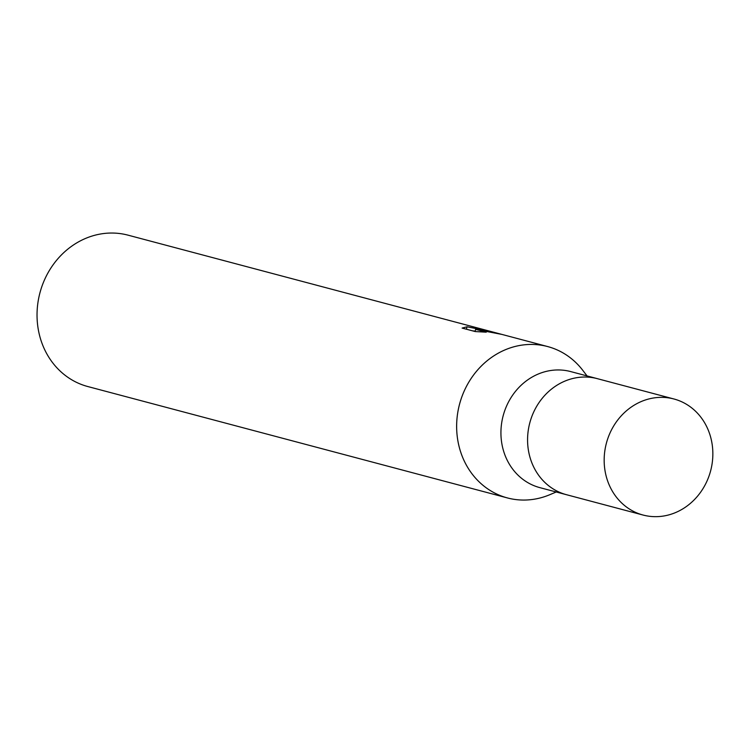 <?xml version="1.0" encoding="UTF-8"?>
<svg xmlns="http://www.w3.org/2000/svg" width="750" height="750" viewBox="0 0 750 750"><rect width="100%" height="100%" fill="white"/><g stroke="black" fill="none" stroke-linecap="round" stroke-linejoin="round"><path stroke-width="1.12" d="M597.666 378.741A60.038 53.916 104.9 0 0 597.319 378.647L570.675 371.578A60.038 53.916 104.9 0 0 569.494 371.278A60.038 53.916 104.9 0 0 502.987 416.438A60.038 53.916 104.9 0 0 539.869 487.641L566.512 494.719A60.038 53.916 104.9 0 0 566.85 494.803M643.097 515.053A60.047 53.925 104.9 0 0 644.288 515.344A60.047 53.925 104.9 0 0 710.794 470.194A60.047 53.925 104.9 0 0 673.913 398.981A60.047 53.925 104.9 0 0 672.731 398.681A60.047 53.925 104.9 0 0 606.225 443.841A60.047 53.925 104.9 0 0 643.097 515.053L566.503 494.709A60.038 53.916 104.9 0 1 529.631 423.506A60.038 53.916 104.9 0 1 596.138 378.356A60.038 53.916 104.9 0 1 597.319 378.656A60.038 53.916 104.9 0 0 596.138 378.356A60.038 53.916 104.9 0 0 529.631 423.506A60.038 53.916 104.9 0 0 566.512 494.719M583.116 370.781A78.319 70.331 104.9 0 0 547.612 346.547A78.319 70.331 104.9 0 0 546.066 346.163A78.319 70.331 104.9 0 0 459.113 405.919A78.319 70.331 104.9 0 0 508.978 498.328A78.319 70.331 104.9 0 0 550.275 494.503M547.612 346.547L128.025 235.153A78.319 70.331 104.9 0 0 126.478 234.769A78.319 70.331 104.9 0 0 39.722 293.663A78.319 70.331 104.9 0 0 87.834 386.55L507.431 497.934A78.319 70.331 104.9 0 0 508.978 498.328A78.319 70.331 104.9 0 0 549.881 494.672L556.228 491.981M587.044 375.919L582.863 370.444A78.319 70.331 104.9 0 0 546.066 346.163A78.319 70.331 104.9 0 0 459.319 405.056A78.319 70.331 104.9 0 0 507.431 497.934M490.191 331.341L481.191 329.831L501.497 334.341L475.603 329.353L486.253 332.175L475.256 331.566L462.113 328.078M462.122 328.078L467.025 326.794L490.2 331.341M467.025 326.784L466.425 329.222L467.016 326.784M494.062 332.334L495.487 332.719M496.453 333L499.2 333.844M488.362 330.816L489.244 331.059M475.162 331.163L472.378 330.797M475.078 331.519L475.603 329.353M597.319 378.656L673.913 398.981"/></g></svg>
